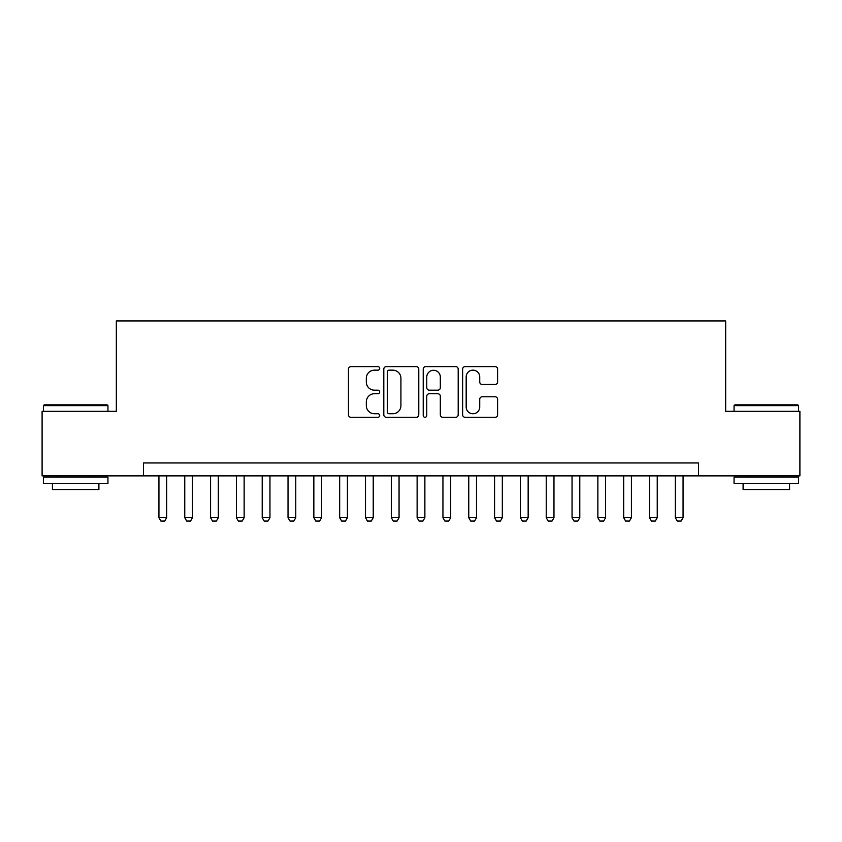 <?xml version="1.0" encoding="UTF-8"?>
<svg xmlns="http://www.w3.org/2000/svg" width="842" height="842" viewBox="0 0 842 842"><rect width="100%" height="100%" fill="white"/><g stroke="black" fill="none" stroke-linecap="round" stroke-linejoin="round"><path stroke-width="1.26" d="M379.689 368.386A1.779 1.779 0 0 0 377.921 366.607L350.988 366.607A2.537 2.537 0 0 0 348.451 369.143L348.451 414.759A2.537 2.537 0 0 0 350.988 417.295L377.921 417.295A1.779 1.779 0 0 0 379.689 415.527A1.779 1.779 0 0 0 377.921 413.748L374.427 413.748A8.115 8.115 0 0 1 366.323 405.633L366.323 401.834A8.115 8.115 0 0 1 374.427 393.73L377.921 393.73A1.779 1.779 0 0 0 379.689 391.951A1.779 1.779 0 0 0 377.921 390.183L374.427 390.183A8.115 8.115 0 0 1 366.323 382.068L366.323 378.268A8.115 8.115 0 0 1 374.427 370.154L377.921 370.154A1.779 1.779 0 0 0 379.689 368.386M495.064 384.478A2.537 2.537 0 0 0 497.601 381.942L497.601 369.143A2.537 2.537 0 0 0 495.064 366.607L465.163 366.607A2.537 2.537 0 0 0 462.626 369.143L462.626 414.759A2.537 2.537 0 0 0 465.163 417.295L495.064 417.295A2.537 2.537 0 0 0 497.601 414.759L497.601 399.308A2.537 2.537 0 0 0 495.064 396.771L482.266 396.771A2.537 2.537 0 0 0 479.73 399.308L479.73 406.97A6.778 6.778 0 0 1 472.951 413.748A6.778 6.778 0 0 1 466.173 406.97L466.173 376.942A6.778 6.778 0 0 1 472.951 370.154A6.778 6.778 0 0 1 479.73 376.942L479.73 381.942A2.537 2.537 0 0 0 482.266 384.478L495.064 384.478M143.445 475.867L42.1 475.867L42.1 411.317L116.333 411.317L116.333 320.949L725.667 320.949L725.667 411.317L799.9 411.317L799.9 475.867L698.555 475.867L698.555 462.953L143.445 462.953L143.445 475.867L698.555 475.867M418.779 369.143A2.537 2.537 0 0 0 416.253 366.607L386.341 366.607A2.537 2.537 0 0 0 383.805 369.143L383.805 414.759A2.537 2.537 0 0 0 386.341 417.295L416.253 417.295A2.537 2.537 0 0 0 418.779 414.759L418.779 369.143M425.747 366.607L455.659 366.607A2.537 2.537 0 0 1 458.195 369.143L458.195 414.759A2.537 2.537 0 0 1 455.659 417.295L442.86 417.295A2.537 2.537 0 0 1 440.324 414.759L440.324 396.266A2.537 2.537 0 0 0 437.787 393.73L429.304 393.73A2.537 2.537 0 0 0 426.768 396.266L426.768 415.527A1.779 1.779 0 0 1 424.989 417.295A1.779 1.779 0 0 1 423.221 415.527L423.221 369.143A2.537 2.537 0 0 1 425.747 366.607M389.13 370.154A1.779 1.779 0 0 0 387.352 371.932L387.352 411.97A1.779 1.779 0 0 0 389.13 413.748L392.804 413.748A8.115 8.115 0 0 0 400.918 405.633L400.918 378.268A8.115 8.115 0 0 0 392.804 370.154L389.13 370.154M440.324 377.069A6.778 6.778 0 0 0 433.546 370.28A6.778 6.778 0 0 0 426.768 377.069L426.768 387.646A2.537 2.537 0 0 0 429.304 390.183L437.787 390.183A2.537 2.537 0 0 0 440.324 387.646L440.324 377.069M158.938 475.867L158.938 517.693L166.674 517.693L166.674 475.867M166.674 517.693L164.737 521.051L160.864 521.051L158.938 517.693M44.163 404.865L107.166 404.865L107.944 405.633L43.395 405.633L44.163 404.865M75.664 483.613L43.395 483.613L43.395 477.161L107.944 477.161L107.944 483.613L75.664 483.613M98.903 483.613L98.903 489.549L52.425 489.549L52.425 483.613M734.834 404.865L797.837 404.865L798.605 405.633L734.056 405.633L734.834 404.865M766.336 483.613L734.056 483.613L734.056 477.161L798.605 477.161L798.605 483.613L766.336 483.613M789.575 483.613L789.575 489.549L743.097 489.549L743.097 483.613M184.756 475.867L184.756 517.693L192.502 517.693L192.502 475.867M192.502 517.693L190.566 521.051L186.692 521.051L184.756 517.693M210.574 475.867L210.574 517.693L218.32 517.693L218.32 475.867M218.32 517.693L216.383 521.051L212.51 521.051L210.574 517.693M236.391 475.867L236.391 517.693L244.138 517.693L244.138 475.867M244.138 517.693L242.201 521.051L238.328 521.051L236.391 517.693M262.209 475.867L262.209 517.693L269.956 517.693L269.956 475.867M269.956 517.693L268.019 521.051L264.146 521.051L262.209 517.693M288.027 475.867L288.027 517.693L295.774 517.693L295.774 475.867M295.774 517.693L293.837 521.051L289.964 521.051L288.027 517.693M313.845 475.867L313.845 517.693L321.591 517.693L321.591 475.867M321.591 517.693L319.655 521.051L315.782 521.051L313.845 517.693M339.673 475.867L339.673 517.693L347.42 517.693L347.42 475.867M347.42 517.693L345.483 521.051L341.61 521.051L339.673 517.693M365.491 475.867L365.491 517.693L373.238 517.693L373.238 475.867M373.238 517.693L371.301 521.051L367.428 521.051L365.491 517.693M391.309 475.867L391.309 517.693L399.055 517.693L399.055 475.867M399.055 517.693L397.119 521.051L393.246 521.051L391.309 517.693M417.127 475.867L417.127 517.693L424.873 517.693L424.873 475.867M424.873 517.693L422.937 521.051L419.063 521.051L417.127 517.693M442.945 475.867L442.945 517.693L450.691 517.693L450.691 475.867M450.691 517.693L448.754 521.051L444.881 521.051L442.945 517.693M468.762 475.867L468.762 517.693L476.509 517.693L476.509 475.867M476.509 517.693L474.572 521.051L470.699 521.051L468.762 517.693M494.58 475.867L494.58 517.693L502.327 517.693L502.327 475.867M502.327 517.693L500.39 521.051L496.517 521.051L494.58 517.693M520.409 475.867L520.409 517.693L528.155 517.693L528.155 475.867M528.155 517.693L526.218 521.051L522.345 521.051L520.409 517.693M546.226 475.867L546.226 517.693L553.973 517.693L553.973 475.867M553.973 517.693L552.036 521.051L548.163 521.051L546.226 517.693M572.044 475.867L572.044 517.693L579.791 517.693L579.791 475.867M579.791 517.693L577.854 521.051L573.981 521.051L572.044 517.693M597.862 475.867L597.862 517.693L605.608 517.693L605.608 475.867M605.608 517.693L603.672 521.051L599.799 521.051L597.862 517.693M623.68 475.867L623.68 517.693L631.426 517.693L631.426 475.867M631.426 517.693L629.49 521.051L625.617 521.051L623.68 517.693M649.498 475.867L649.498 517.693L657.244 517.693L657.244 475.867M657.244 517.693L655.308 521.051L651.434 521.051L649.498 517.693M675.326 475.867L675.326 517.693L683.062 517.693L683.062 475.867M683.062 517.693L681.136 521.051L677.263 521.051L675.326 517.693M43.395 411.317L43.395 405.633M58.109 477.161L58.109 475.867M93.22 477.161L93.22 475.867M107.944 411.317L107.944 405.633M734.056 411.317L734.056 405.633M748.78 477.161L748.78 475.867M783.891 477.161L783.891 475.867M798.605 411.317L798.605 405.633"/></g></svg>
